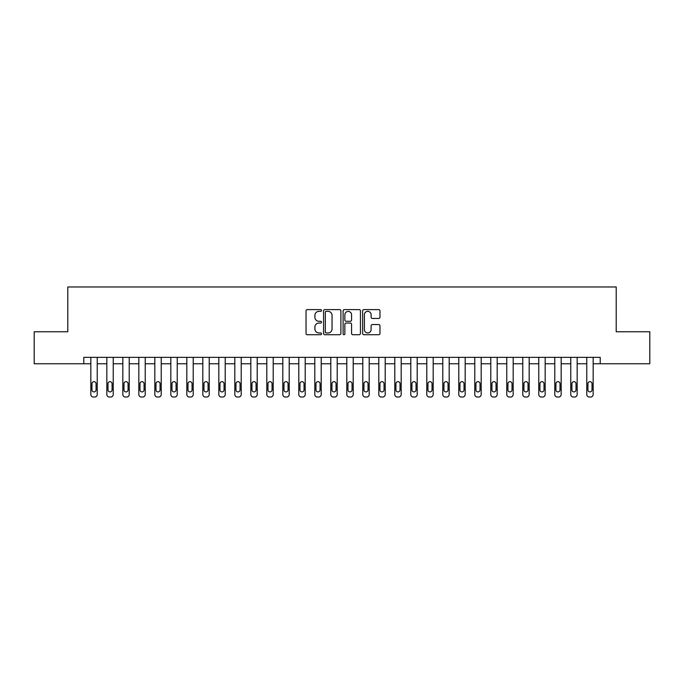<?xml version="1.0" encoding="UTF-8"?>
<svg xmlns="http://www.w3.org/2000/svg" width="684" height="684" viewBox="0 0 684 684"><rect width="100%" height="100%" fill="white"/><g stroke="black" fill="none" stroke-linecap="round" stroke-linejoin="round"><path stroke-width="1.03" d="M321.523 310.476A0.881 0.881 0 0 0 320.642 309.604L307.296 309.604A1.257 1.257 0 0 0 306.039 310.852L306.039 333.467A1.257 1.257 0 0 0 307.296 334.724L320.642 334.724A0.881 0.881 0 0 0 321.523 333.843A0.881 0.881 0 0 0 320.642 332.963L318.915 332.963A4.019 4.019 0 0 1 314.897 328.944L314.897 327.063A4.019 4.019 0 0 1 318.915 323.045L320.642 323.045A0.881 0.881 0 0 0 321.523 322.164A0.881 0.881 0 0 0 320.642 321.283L318.915 321.283A4.019 4.019 0 0 1 314.897 317.265L314.897 315.375A4.019 4.019 0 0 1 318.915 311.357L320.642 311.357A0.881 0.881 0 0 0 321.523 310.476M378.714 318.453A1.257 1.257 0 0 0 379.971 317.196L379.971 310.852A1.257 1.257 0 0 0 378.714 309.604L363.888 309.604A1.257 1.257 0 0 0 362.631 310.852L362.631 333.467A1.257 1.257 0 0 0 363.888 334.724L378.714 334.724A1.257 1.257 0 0 0 379.971 333.467L379.971 325.806A1.257 1.257 0 0 0 378.714 324.549L372.37 324.549A1.257 1.257 0 0 0 371.113 325.806L371.113 329.603A3.36 3.36 0 0 1 367.753 332.963A3.36 3.36 0 0 1 364.392 329.603L364.392 314.717A3.36 3.36 0 0 1 367.753 311.357A3.36 3.36 0 0 1 371.113 314.717L371.113 317.196A1.257 1.257 0 0 0 372.37 318.453L378.714 318.453M83.79 363.76L34.2 363.76L34.2 331.757L67.793 331.757L67.793 286.964L616.207 286.964L616.207 331.757L649.8 331.757L649.8 363.76L600.21 363.76L600.21 357.356L83.79 357.356L83.79 363.76L90.835 363.76L90.835 394.471A2.556 2.556 0 0 0 93.392 397.036L94.674 397.036A2.556 2.556 0 0 0 97.231 394.471L97.231 363.76L106.832 363.76L106.832 394.471A2.556 2.556 0 0 0 109.389 397.036L110.671 397.036A2.556 2.556 0 0 0 113.228 394.471L113.228 363.76L122.829 363.76L122.829 394.471A2.556 2.556 0 0 0 125.386 397.036L126.668 397.036A2.556 2.556 0 0 0 129.225 394.471L129.225 363.76L138.826 363.76L138.826 394.471A2.556 2.556 0 0 0 141.383 397.036L142.665 397.036A2.556 2.556 0 0 0 145.222 394.471L145.222 363.76L154.823 363.76L154.823 394.471A2.556 2.556 0 0 0 157.38 397.036L158.662 397.036A2.556 2.556 0 0 0 161.227 394.471L161.227 363.76L170.82 363.76L170.82 394.471A2.556 2.556 0 0 0 173.385 397.036L174.659 397.036A2.556 2.556 0 0 0 177.224 394.471L177.224 363.76L186.817 363.76L186.817 394.471A2.556 2.556 0 0 0 189.382 397.036L190.656 397.036A2.556 2.556 0 0 0 193.221 394.471L193.221 363.76L202.815 363.76L202.815 394.471A2.556 2.556 0 0 0 205.38 397.036L206.653 397.036A2.556 2.556 0 0 0 209.218 394.471L209.218 363.76L218.82 363.76L218.82 394.471A2.556 2.556 0 0 0 221.377 397.036L222.659 397.036A2.556 2.556 0 0 0 225.216 394.471L225.216 363.76L234.817 363.76L234.817 394.471A2.556 2.556 0 0 0 237.374 397.036L238.656 397.036A2.556 2.556 0 0 0 241.213 394.471L241.213 363.76L250.814 363.76L250.814 394.471A2.556 2.556 0 0 0 253.371 397.036L254.653 397.036A2.556 2.556 0 0 0 257.21 394.471L257.21 363.76L266.811 363.76L266.811 394.471A2.556 2.556 0 0 0 269.368 397.036L270.65 397.036A2.556 2.556 0 0 0 273.207 394.471L273.207 363.76L282.808 363.76L282.808 394.471A2.556 2.556 0 0 0 285.365 397.036L286.647 397.036A2.556 2.556 0 0 0 289.204 394.471L289.204 363.76L298.805 363.76L298.805 394.471A2.556 2.556 0 0 0 301.362 397.036L302.644 397.036A2.556 2.556 0 0 0 305.201 394.471L305.201 363.76L314.802 363.76L314.802 394.471A2.556 2.556 0 0 0 317.367 397.036L318.641 397.036A2.556 2.556 0 0 0 321.206 394.471L321.206 363.76L330.799 363.76L330.799 394.471A2.556 2.556 0 0 0 333.364 397.036L334.638 397.036A2.556 2.556 0 0 0 337.203 394.471L337.203 363.76L346.797 363.76L346.797 394.471A2.556 2.556 0 0 0 349.362 397.036L350.636 397.036A2.556 2.556 0 0 0 353.201 394.471L353.201 363.76L362.794 363.76L362.794 394.471A2.556 2.556 0 0 0 365.359 397.036L366.633 397.036A2.556 2.556 0 0 0 369.198 394.471L369.198 363.76L378.799 363.76L378.799 394.471A2.556 2.556 0 0 0 381.356 397.036L382.638 397.036A2.556 2.556 0 0 0 385.195 394.471L385.195 363.76L394.796 363.76L394.796 394.471A2.556 2.556 0 0 0 397.353 397.036L398.635 397.036A2.556 2.556 0 0 0 401.192 394.471L401.192 363.76L410.793 363.76L410.793 394.471A2.556 2.556 0 0 0 413.35 397.036L414.632 397.036A2.556 2.556 0 0 0 417.189 394.471L417.189 363.76L426.79 363.76L426.79 394.471A2.556 2.556 0 0 0 429.347 397.036L430.629 397.036A2.556 2.556 0 0 0 433.186 394.471L433.186 363.76L442.787 363.76L442.787 394.471A2.556 2.556 0 0 0 445.344 397.036L446.626 397.036A2.556 2.556 0 0 0 449.183 394.471L449.183 363.76L458.784 363.76L458.784 394.471A2.556 2.556 0 0 0 461.341 397.036L462.623 397.036A2.556 2.556 0 0 0 465.18 394.471L465.18 363.76L474.781 363.76L474.781 394.471A2.556 2.556 0 0 0 477.346 397.036L478.62 397.036A2.556 2.556 0 0 0 481.185 394.471L481.185 363.76L490.779 363.76L490.779 394.471A2.556 2.556 0 0 0 493.344 397.036L494.618 397.036A2.556 2.556 0 0 0 497.183 394.471L497.183 363.76L506.776 363.76L506.776 394.471A2.556 2.556 0 0 0 509.341 397.036L510.615 397.036A2.556 2.556 0 0 0 513.18 394.471L513.18 363.76L522.773 363.76L522.773 394.471A2.556 2.556 0 0 0 525.338 397.036L526.62 397.036A2.556 2.556 0 0 0 529.177 394.471L529.177 363.76L538.778 363.76L538.778 394.471A2.556 2.556 0 0 0 541.335 397.036L542.617 397.036A2.556 2.556 0 0 0 545.174 394.471L545.174 363.76L554.775 363.76L554.775 394.471A2.556 2.556 0 0 0 557.332 397.036L558.614 397.036A2.556 2.556 0 0 0 561.171 394.471L561.171 363.76L570.772 363.76L570.772 394.471A2.556 2.556 0 0 0 573.329 397.036L574.611 397.036A2.556 2.556 0 0 0 577.168 394.471L577.168 363.76L586.769 363.76L586.769 394.471A2.556 2.556 0 0 0 589.326 397.036L590.608 397.036A2.556 2.556 0 0 0 593.165 394.471L593.165 363.76L600.21 363.76M340.897 310.852A1.257 1.257 0 0 0 339.649 309.604L324.823 309.604A1.257 1.257 0 0 0 323.566 310.852L323.566 333.467A1.257 1.257 0 0 0 324.823 334.724L339.649 334.724A1.257 1.257 0 0 0 340.897 333.467L340.897 310.852M344.351 309.604L359.177 309.604A1.257 1.257 0 0 1 360.434 310.852L360.434 333.467A1.257 1.257 0 0 1 359.177 334.724L352.833 334.724A1.257 1.257 0 0 1 351.576 333.467L351.576 324.301A1.257 1.257 0 0 0 350.319 323.045L346.113 323.045A1.257 1.257 0 0 0 344.856 324.301L344.856 333.843A0.881 0.881 0 0 1 343.975 334.724A0.881 0.881 0 0 1 343.103 333.843L343.103 310.852A1.257 1.257 0 0 1 344.351 309.604M326.2 311.357A0.881 0.881 0 0 0 325.327 312.237L325.327 332.091A0.881 0.881 0 0 0 326.2 332.963L328.021 332.963A4.019 4.019 0 0 0 332.048 328.944L332.048 315.375A4.019 4.019 0 0 0 328.021 311.357L326.2 311.357M351.576 314.785A3.36 3.36 0 0 0 348.216 311.425A3.36 3.36 0 0 0 344.856 314.785L344.856 320.026A1.257 1.257 0 0 0 346.113 321.283L350.319 321.283A1.257 1.257 0 0 0 351.576 320.026L351.576 314.785M97.231 357.356L97.231 394.471M90.835 357.356L90.835 394.471M96.076 389.863A2.052 2.052 0 0 1 94.033 391.915A2.052 2.052 0 0 1 91.981 389.863L91.981 383.724A2.052 2.052 0 0 1 94.033 381.672A2.052 2.052 0 0 1 96.076 383.724L96.076 389.863M93.392 397.036L94.674 397.036M113.228 357.356L113.228 394.471M106.832 357.356L106.832 394.471M112.082 389.863A2.052 2.052 0 0 1 110.03 391.915A2.052 2.052 0 0 1 107.986 389.863L107.986 383.724A2.052 2.052 0 0 1 110.03 381.672A2.052 2.052 0 0 1 112.082 383.724L112.082 389.863M109.389 397.036L110.671 397.036M129.225 357.356L129.225 394.471M122.829 357.356L122.829 394.471M128.079 389.863A2.052 2.052 0 0 1 126.027 391.915A2.052 2.052 0 0 1 123.984 389.863L123.984 383.724A2.052 2.052 0 0 1 126.027 381.672A2.052 2.052 0 0 1 128.079 383.724L128.079 389.863M125.386 397.036L126.668 397.036M145.222 357.356L145.222 394.471M138.826 357.356L138.826 394.471M144.076 389.863A2.052 2.052 0 0 1 142.024 391.915A2.052 2.052 0 0 1 139.981 389.863L139.981 383.724A2.052 2.052 0 0 1 142.024 381.672A2.052 2.052 0 0 1 144.076 383.724L144.076 389.863M141.383 397.036L142.665 397.036M161.227 357.356L161.227 394.471M154.823 357.356L154.823 394.471M160.073 389.863A2.052 2.052 0 0 1 158.021 391.915A2.052 2.052 0 0 1 155.978 389.863L155.978 383.724A2.052 2.052 0 0 1 158.021 381.672A2.052 2.052 0 0 1 160.073 383.724L160.073 389.863M157.38 397.036L158.662 397.036M177.224 357.356L177.224 394.471M170.82 357.356L170.82 394.471M176.07 389.863A2.052 2.052 0 0 1 174.018 391.915A2.052 2.052 0 0 1 171.975 389.863L171.975 383.724A2.052 2.052 0 0 1 174.018 381.672A2.052 2.052 0 0 1 176.07 383.724L176.07 389.863M173.385 397.036L174.659 397.036M193.221 357.356L193.221 394.471M186.817 357.356L186.817 394.471M192.067 389.863A2.052 2.052 0 0 1 190.024 391.915A2.052 2.052 0 0 1 187.972 389.863L187.972 383.724A2.052 2.052 0 0 1 190.024 381.672A2.052 2.052 0 0 1 192.067 383.724L192.067 389.863M189.382 397.036L190.656 397.036M209.218 357.356L209.218 394.471M202.815 357.356L202.815 394.471M208.064 389.863A2.052 2.052 0 0 1 206.021 391.915A2.052 2.052 0 0 1 203.969 389.863L203.969 383.724A2.052 2.052 0 0 1 206.021 381.672A2.052 2.052 0 0 1 208.064 383.724L208.064 389.863M205.38 397.036L206.653 397.036M225.216 357.356L225.216 394.471M218.82 357.356L218.82 394.471M224.061 389.863A2.052 2.052 0 0 1 222.018 391.915A2.052 2.052 0 0 1 219.966 389.863L219.966 383.724A2.052 2.052 0 0 1 222.018 381.672A2.052 2.052 0 0 1 224.061 383.724L224.061 389.863M221.377 397.036L222.659 397.036M241.213 357.356L241.213 394.471M234.817 357.356L234.817 394.471M240.058 389.863A2.052 2.052 0 0 1 238.015 391.915A2.052 2.052 0 0 1 235.963 389.863L235.963 383.724A2.052 2.052 0 0 1 238.015 381.672A2.052 2.052 0 0 1 240.058 383.724L240.058 389.863M237.374 397.036L238.656 397.036M257.21 357.356L257.21 394.471M250.814 357.356L250.814 394.471M256.055 389.863A2.052 2.052 0 0 1 254.012 391.915A2.052 2.052 0 0 1 251.96 389.863L251.96 383.724A2.052 2.052 0 0 1 254.012 381.672A2.052 2.052 0 0 1 256.055 383.724L256.055 389.863M253.371 397.036L254.653 397.036M273.207 357.356L273.207 394.471M266.811 357.356L266.811 394.471M272.061 389.863A2.052 2.052 0 0 1 270.009 391.915A2.052 2.052 0 0 1 267.966 389.863L267.966 383.724A2.052 2.052 0 0 1 270.009 381.672A2.052 2.052 0 0 1 272.061 383.724L272.061 389.863M269.368 397.036L270.65 397.036M289.204 357.356L289.204 394.471M282.808 357.356L282.808 394.471M288.058 389.863A2.052 2.052 0 0 1 286.006 391.915A2.052 2.052 0 0 1 283.963 389.863L283.963 383.724A2.052 2.052 0 0 1 286.006 381.672A2.052 2.052 0 0 1 288.058 383.724L288.058 389.863M285.365 397.036L286.647 397.036M305.201 357.356L305.201 394.471M298.805 357.356L298.805 394.471M304.055 389.863A2.052 2.052 0 0 1 302.003 391.915A2.052 2.052 0 0 1 299.96 389.863L299.96 383.724A2.052 2.052 0 0 1 302.003 381.672A2.052 2.052 0 0 1 304.055 383.724L304.055 389.863M301.362 397.036L302.644 397.036M321.206 357.356L321.206 394.471M314.802 357.356L314.802 394.471M320.052 389.863A2.052 2.052 0 0 1 318 391.915A2.052 2.052 0 0 1 315.957 389.863L315.957 383.724A2.052 2.052 0 0 1 318 381.672A2.052 2.052 0 0 1 320.052 383.724L320.052 389.863M317.367 397.036L318.641 397.036M337.203 357.356L337.203 394.471M330.799 357.356L330.799 394.471M336.049 389.863A2.052 2.052 0 0 1 333.997 391.915A2.052 2.052 0 0 1 331.954 389.863L331.954 383.724A2.052 2.052 0 0 1 333.997 381.672A2.052 2.052 0 0 1 336.049 383.724L336.049 389.863M333.364 397.036L334.638 397.036M353.201 357.356L353.201 394.471M346.797 357.356L346.797 394.471M352.046 389.863A2.052 2.052 0 0 1 350.003 391.915A2.052 2.052 0 0 1 347.951 389.863L347.951 383.724A2.052 2.052 0 0 1 350.003 381.672A2.052 2.052 0 0 1 352.046 383.724L352.046 389.863M349.362 397.036L350.636 397.036M369.198 357.356L369.198 394.471M362.794 357.356L362.794 394.471M368.043 389.863A2.052 2.052 0 0 1 366 391.915A2.052 2.052 0 0 1 363.948 389.863L363.948 383.724A2.052 2.052 0 0 1 366 381.672A2.052 2.052 0 0 1 368.043 383.724L368.043 389.863M365.359 397.036L366.633 397.036M385.195 357.356L385.195 394.471M378.799 357.356L378.799 394.471M384.04 389.863A2.052 2.052 0 0 1 381.997 391.915A2.052 2.052 0 0 1 379.945 389.863L379.945 383.724A2.052 2.052 0 0 1 381.997 381.672A2.052 2.052 0 0 1 384.04 383.724L384.04 389.863M381.356 397.036L382.638 397.036M401.192 357.356L401.192 394.471M394.796 357.356L394.796 394.471M400.037 389.863A2.052 2.052 0 0 1 397.994 391.915A2.052 2.052 0 0 1 395.942 389.863L395.942 383.724A2.052 2.052 0 0 1 397.994 381.672A2.052 2.052 0 0 1 400.037 383.724L400.037 389.863M397.353 397.036L398.635 397.036M417.189 357.356L417.189 394.471M410.793 357.356L410.793 394.471M416.034 389.863A2.052 2.052 0 0 1 413.991 391.915A2.052 2.052 0 0 1 411.939 389.863L411.939 383.724A2.052 2.052 0 0 1 413.991 381.672A2.052 2.052 0 0 1 416.034 383.724L416.034 389.863M413.35 397.036L414.632 397.036M433.186 357.356L433.186 394.471M426.79 357.356L426.79 394.471M432.04 389.863A2.052 2.052 0 0 1 429.988 391.915A2.052 2.052 0 0 1 427.945 389.863L427.945 383.724A2.052 2.052 0 0 1 429.988 381.672A2.052 2.052 0 0 1 432.04 383.724L432.04 389.863M429.347 397.036L430.629 397.036M449.183 357.356L449.183 394.471M442.787 357.356L442.787 394.471M448.037 389.863A2.052 2.052 0 0 1 445.985 391.915A2.052 2.052 0 0 1 443.942 389.863L443.942 383.724A2.052 2.052 0 0 1 445.985 381.672A2.052 2.052 0 0 1 448.037 383.724L448.037 389.863M445.344 397.036L446.626 397.036M465.18 357.356L465.18 394.471M458.784 357.356L458.784 394.471M464.034 389.863A2.052 2.052 0 0 1 461.982 391.915A2.052 2.052 0 0 1 459.939 389.863L459.939 383.724A2.052 2.052 0 0 1 461.982 381.672A2.052 2.052 0 0 1 464.034 383.724L464.034 389.863M461.341 397.036L462.623 397.036M481.185 357.356L481.185 394.471M474.781 357.356L474.781 394.471M480.031 389.863A2.052 2.052 0 0 1 477.979 391.915A2.052 2.052 0 0 1 475.936 389.863L475.936 383.724A2.052 2.052 0 0 1 477.979 381.672A2.052 2.052 0 0 1 480.031 383.724L480.031 389.863M477.346 397.036L478.62 397.036M497.183 357.356L497.183 394.471M490.779 357.356L490.779 394.471M496.028 389.863A2.052 2.052 0 0 1 493.976 391.915A2.052 2.052 0 0 1 491.933 389.863L491.933 383.724A2.052 2.052 0 0 1 493.976 381.672A2.052 2.052 0 0 1 496.028 383.724L496.028 389.863M493.344 397.036L494.618 397.036M513.18 357.356L513.18 394.471M506.776 357.356L506.776 394.471M512.025 389.863A2.052 2.052 0 0 1 509.982 391.915A2.052 2.052 0 0 1 507.93 389.863L507.93 383.724A2.052 2.052 0 0 1 509.982 381.672A2.052 2.052 0 0 1 512.025 383.724L512.025 389.863M509.341 397.036L510.615 397.036M529.177 357.356L529.177 394.471M522.773 357.356L522.773 394.471M528.022 389.863A2.052 2.052 0 0 1 525.979 391.915A2.052 2.052 0 0 1 523.927 389.863L523.927 383.724A2.052 2.052 0 0 1 525.979 381.672A2.052 2.052 0 0 1 528.022 383.724L528.022 389.863M525.338 397.036L526.62 397.036M545.174 357.356L545.174 394.471M538.778 357.356L538.778 394.471M544.019 389.863A2.052 2.052 0 0 1 541.976 391.915A2.052 2.052 0 0 1 539.924 389.863L539.924 383.724A2.052 2.052 0 0 1 541.976 381.672A2.052 2.052 0 0 1 544.019 383.724L544.019 389.863M541.335 397.036L542.617 397.036M561.171 357.356L561.171 394.471M554.775 357.356L554.775 394.471M560.016 389.863A2.052 2.052 0 0 1 557.973 391.915A2.052 2.052 0 0 1 555.921 389.863L555.921 383.724A2.052 2.052 0 0 1 557.973 381.672A2.052 2.052 0 0 1 560.016 383.724L560.016 389.863M557.332 397.036L558.614 397.036M577.168 357.356L577.168 394.471M570.772 357.356L570.772 394.471M576.014 389.863A2.052 2.052 0 0 1 573.97 391.915A2.052 2.052 0 0 1 571.918 389.863L571.918 383.724A2.052 2.052 0 0 1 573.97 381.672A2.052 2.052 0 0 1 576.014 383.724L576.014 389.863M573.329 397.036L574.611 397.036M593.165 357.356L593.165 394.471M586.769 357.356L586.769 394.471M592.019 389.863A2.052 2.052 0 0 1 589.967 391.915A2.052 2.052 0 0 1 587.924 389.863L587.924 383.724A2.052 2.052 0 0 1 589.967 381.672A2.052 2.052 0 0 1 592.019 383.724L592.019 389.863M589.326 397.036L590.608 397.036"/></g></svg>
